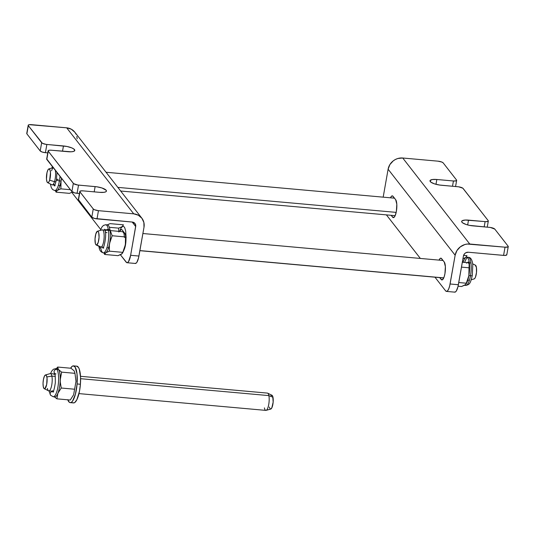 <?xml version="1.0" encoding="UTF-8"?>
<svg xmlns="http://www.w3.org/2000/svg" width="535" height="535" viewBox="0 0 535 535"><rect width="100%" height="100%" fill="white"/><g stroke="black" fill="none" stroke-linecap="round" stroke-linejoin="round"><path stroke-width="0.8" d="M79.795 191.456L78.351 199.675A4.34 1.204 10 0 0 78.478 200.057L79.922 191.838A4.34 1.204 -170 0 1 79.795 191.456A4.34 1.204 -170 0 1 83.019 190.861L80.39 190.995L79.922 191.838L93.25 208.944L94.541 209.76L98.453 210.67L133.723 213.839L66.681 127.825L29.291 124.675L28.235 125.143L26.991 133.161M40.205 150.957L26.877 133.85L40.205 150.957L41.656 142.738L28.328 125.638L42.372 143.286L46.03 144.363L66.995 146.476L71.784 147.894L73.904 149.051L74.699 150.669L73.516 151.432L71.142 151.793L50.557 150.174L48.718 150.355L48.25 151.204L73.609 183.645L77.702 185.003L96.888 186.802L102.018 187.992L106.184 190.259L106.371 191.303L105.943 191.731L104.131 192.306L99.61 192.346L83.019 190.861L99.61 192.346A9.229 2.555 -170 0 0 106.452 191.075A9.229 2.555 -170 0 0 95.123 186.595L94.193 191.864L95.123 186.595L78.531 185.103A4.34 1.204 -170 0 1 73.328 183.371L48.25 151.204A4.34 1.204 -170 0 1 48.123 150.823A4.34 1.204 -170 0 1 51.347 150.221L67.938 151.713A9.229 2.555 -170 0 0 74.786 150.435A9.229 2.555 -170 0 0 63.451 145.955L62.521 151.224L63.451 145.955L46.859 144.463A4.34 1.204 -170 0 1 41.656 142.738L40.205 150.957A4.34 1.204 10 0 0 45.408 152.682L42.165 152.02L40.205 150.957M76.064 134.231L74.846 132.225L71.282 129.189L66.681 127.825L133.723 213.839L98.453 210.67L97.009 218.889L132.272 222.052L94.528 218.447L91.806 217.156L78.384 199.568M48.123 150.823L46.679 159.042A4.34 1.204 10 0 0 46.806 159.423L71.877 191.59A4.34 1.204 10 0 0 77.08 193.316L79.434 193.53L74.599 192.881L71.877 191.59L46.712 158.928M47.762 152.89L45.408 152.682L46.859 144.463L45.408 152.682L47.762 152.89M77.14 138.839L76.839 136.465M141.822 218.153A13.027 11.964 -37.9 0 1 143.995 227.281L143.875 222.48L141.882 218.24L138.318 215.204L133.723 213.839A13.027 11.964 -37.9 0 1 141.822 218.153L74.786 132.138A13.027 11.964 142.1 0 0 66.681 127.825L31.418 124.655A4.34 1.204 -170 0 0 28.201 125.257L26.75 133.469A4.34 1.204 10 0 0 26.877 133.85L28.328 125.638A4.34 1.204 -170 0 1 28.201 125.257M127.016 262.718L135.315 263.461A10.854 3.063 -84.9 0 0 138.926 256.038L130.627 255.289A10.854 3.063 95.1 0 1 127.016 262.718A10.854 3.063 95.1 0 1 126.173 262.177L120.408 254.78L126.728 262.638L127.323 262.692L128.574 261.561L130.627 255.289L135.696 226.532A4.34 3.986 -37.9 0 0 134.974 223.49A4.34 3.986 -37.9 0 0 132.272 222.052L134.994 223.516L135.756 225.723L130.627 255.289L138.926 256.038L143.995 227.281L138.518 257.977L136.866 262.304L136.244 263.073L135.021 263.38M93.25 208.944L91.806 217.156A4.34 1.204 10 0 0 97.009 218.889L98.453 210.67A4.34 1.204 -170 0 1 93.25 208.944L79.922 191.838L78.478 200.057L91.806 217.156L93.25 208.944M135.696 226.532L132.198 222.045L135.696 226.532M71.85 192.473L100.7 229.488L71.85 192.473M124.789 233.32L125.778 236.39L125.912 241.372L125.15 246.575L123.712 250.313A9.229 2.601 95.1 0 0 125.906 241.432A9.229 2.601 95.1 0 0 124.789 233.32L122.154 229.936L124.789 233.32M119.599 231.428L121.177 229.495L122.154 229.936A9.229 2.601 95.1 0 0 121.438 229.475A9.229 2.601 95.1 0 0 119.599 231.428M46.806 159.423L48.25 151.204L46.806 159.423M71.877 191.59L73.328 183.371L71.877 191.59M77.08 193.316L78.531 185.103L77.08 193.316M396.382 211.312A9.229 2.601 95.1 0 1 393.312 217.625A9.229 2.601 95.1 0 1 392.596 217.163L394.094 217.297L392.596 217.163L391.152 215.311L393.064 217.558L394.108 217.29L395.151 215.679L396.382 211.312L396.816 204.296L395.679 199.702A9.229 2.601 95.1 0 1 396.382 211.312M444.946 273.619A9.229 2.601 95.1 0 1 441.877 279.932A9.229 2.601 95.1 0 1 441.161 279.471L442.659 279.604L441.161 279.471L439.716 277.618L441.629 279.865L442.666 279.598L444.184 276.742L444.946 273.619A9.229 2.601 95.1 0 0 444.244 262.01L445.374 266.604L444.946 273.619M453.433 180.984L452.503 186.254L453.433 180.984L456.054 180.85L456.522 180.001A4.34 1.204 -170 0 1 456.649 180.382A4.34 1.204 -170 0 1 453.433 180.984L436.834 179.492L435.985 184.308L436.834 179.492L453.433 180.984M506.672 254.419L506.565 255.108L504.371 255.449L468.319 252.232L465.891 252.721L464.547 253.75L463.444 255.971L458.375 284.727L450.075 283.985L455.145 255.228L456.923 250.594L460.327 246.836L464.835 244.528L467.296 244.04L505.027 247.183L508.009 246.896L508.123 246.207L494.795 229.1L508.123 246.207A4.34 1.204 -170 0 1 508.25 246.588A4.34 1.204 -170 0 1 505.027 247.183L503.582 255.402L468.319 252.232A4.34 3.986 -37.9 0 0 463.444 255.971L457.967 286.666L456.322 291L455.693 291.762L454.476 292.077M494.795 229.1L490.421 227.475L469.449 225.362L466.105 224.479L462.541 222.794L461.665 221.671L462.173 220.748L465.303 220.046L485.894 221.664L488.08 221.329L488.194 220.634L462.835 188.193L458.749 186.835L439.563 185.036L434.433 183.846L430.869 182.154L430.08 180.536L432.32 179.539L436.834 179.492A9.229 2.555 -170 0 0 429.993 180.77A9.229 2.555 -170 0 0 441.321 185.25L457.92 186.742A4.34 1.204 -170 0 1 463.123 188.467L488.194 220.634A4.34 1.204 -170 0 1 488.321 221.015A4.34 1.204 -170 0 1 485.105 221.617L484.175 226.887L485.105 221.617L468.506 220.126L467.657 224.947L468.506 220.126A9.229 2.555 -170 0 0 461.665 221.403A9.229 2.555 -170 0 0 472.993 225.884L489.592 227.375A4.34 1.204 -170 0 1 494.795 229.1M446.464 291.408L454.763 292.15A10.854 3.063 -84.9 0 0 458.375 284.727L450.075 283.985A10.854 3.063 95.1 0 1 446.464 291.408A10.854 3.063 95.1 0 1 445.628 290.866L434.968 277.19L445.628 290.866L446.772 291.381L447.4 291.02L448.624 289.121L449.674 285.924L455.145 255.228L388.109 169.214L383.18 197.154L388.109 169.214L389.888 164.579L393.292 160.821L395.445 159.463L397.799 158.514L402.728 158.006A13.027 11.964 142.1 0 0 388.109 169.214L455.145 255.228A13.027 11.964 -37.9 0 1 469.763 244.02L402.728 158.006L437.991 161.169A4.34 1.204 -170 0 1 443.194 162.901L456.522 180.001L443.194 162.901L441.91 162.085L437.991 161.169L402.728 158.006L469.763 244.02L505.027 247.183L503.582 255.402A4.34 1.204 10 0 0 506.799 254.8L508.25 246.588M439.048 260.124A9.229 2.601 95.1 0 1 440.887 258.164A9.229 2.601 95.1 0 1 441.602 258.626L444.244 262.01L441.134 258.231L440.098 258.499L439.048 260.124M386.404 214.883L420.356 258.445L386.404 214.883M390.483 197.81L391.533 196.191L392.57 195.924L395.679 199.702L393.038 196.318A9.229 2.601 95.1 0 0 392.322 195.857L392.322 195.857A9.229 2.601 95.1 0 0 390.483 197.81M72.727 402.634L73.723 402.929L74.78 402.521L76.886 399.665L79.461 391.306L80.41 384.25A18.451 5.203 -84.9 0 0 76.813 366.167L73.496 365.873A18.451 5.203 95.1 0 1 77.093 383.949L80.41 384.25L80.558 377.242L79.267 369.096L78.498 367.451L76.599 366.167M67.731 399.698L69.41 402.333L70.406 402.628L71.456 402.22L72.526 401.116L75.408 394.215L77.093 383.949A18.451 5.203 95.1 0 1 70.192 402.628L73.509 402.922A18.451 5.203 -84.9 0 0 80.41 384.25L77.093 383.949L77 373.791L75.174 367.15L73.275 365.866L72.225 366.274L70.613 368.214A18.451 5.203 95.1 0 1 73.496 365.873M70.192 402.628A18.451 5.203 95.1 0 1 67.771 399.812M54.496 190.493A14.111 3.979 -84.9 0 0 59.425 180.89L61.037 181.037L60.876 188.848L57.278 190.393L56.088 192.159L69.443 193.356L56.088 192.159L55.326 190.594L56.088 192.159L57.278 190.393L60.876 188.848L61.037 181.037L59.425 180.89A14.111 3.979 95.1 0 1 54.73 190.54L56.342 190.687A14.111 3.979 -84.9 0 0 57.278 190.393A14.111 3.979 -84.9 0 0 61.037 181.037A14.111 3.979 95.1 0 1 57.278 190.393A14.111 3.979 95.1 0 1 55.566 190.32M55.172 185.678L54.316 185.879C54.583 186.274 55.286 184.214 56.429 179.707A2.441 0.675 10 0 0 59.425 180.89A2.441 0.675 -170 0 1 56.429 179.686A2.441 0.675 -170 0 1 58.241 179.365M61.037 181.037A14.111 3.979 -84.9 0 0 61.445 178.202A14.111 3.979 95.1 0 1 61.037 181.037L61.639 178.456L61.037 181.037M60 176.356A14.111 3.979 95.1 0 1 59.425 180.89M60.876 188.848L70.406 189.704L60.876 188.848M69.443 193.356L73.048 191.811L69.443 193.356M54.048 184.488L54.924 185.612M56.509 368.996A14.111 3.979 -84.9 0 0 56.001 369.404A14.111 3.979 95.1 0 1 58.429 369.478L56.824 369.337A14.111 3.979 95.1 0 1 58.208 385.093A14.111 3.979 95.1 0 1 53.206 396.743L54.817 396.89A14.111 3.979 -84.9 0 0 57.874 393.319A14.111 3.979 -84.9 0 0 60.228 379.97A14.111 3.979 -84.9 0 0 58.429 369.478L57.653 367.05L56.623 368.334M52.524 390.69L52.932 391.419A2.441 2.24 142.1 0 0 50.604 395.245A2.441 2.24 -37.9 0 1 52.932 391.419L53.4 391.814M53.654 396.696A14.111 3.979 -84.9 0 0 58.302 384.324A14.111 3.979 -84.9 0 0 56.824 369.337A2.441 2.24 142.1 0 0 54.503 373.162A2.441 2.24 -37.9 0 1 56.824 369.337L58.429 369.478A14.111 3.979 -84.9 0 0 57.339 368.776L55.734 368.635A14.111 3.979 95.1 0 1 56.824 369.337M60.261 381.997L60.228 379.97A14.111 3.979 95.1 0 1 57.874 393.319L61.244 388.022L60.261 381.997L61.244 388.022L74.599 389.226L75.99 381.401L74.974 373.33L61.619 372.133L58.429 369.478A14.111 3.979 95.1 0 1 60.228 379.97L61.619 372.133L60.355 377.957L60.261 381.997M70.266 400.033L56.911 398.836L70.266 400.033L73.629 394.75L74.599 389.226L61.244 388.022L57.874 393.319L56.911 398.836L54.309 396.836L56.911 398.836L57.874 393.319A14.111 3.979 95.1 0 1 54.035 396.522M56.008 373.958A2.441 2.24 -37.9 0 1 54.503 373.162L54.49 373.149C55.058 372.755 55.332 375.944 55.319 382.712C54.476 388.39 53.634 391.513 52.791 392.081L53.647 391.874M56.356 368.689L57.653 367.05L71.008 368.247L57.653 367.05L58.429 369.478L61.619 372.133L74.974 373.33L74.198 370.895L71.008 368.247M54.503 373.831L53.968 374.48M463.591 255.382L466.961 255.683L465.764 257.449L462.956 258.733L465.764 257.449A14.111 3.979 -84.9 0 0 463.063 262.377A14.111 3.979 95.1 0 1 465.764 257.449A14.111 3.979 95.1 0 1 466.707 257.154A14.111 3.979 95.1 0 1 469.202 261.849A14.111 3.979 95.1 0 1 468.874 275.612L470.486 275.759A14.111 3.979 -84.9 0 0 468.312 257.302C470.78 257.368 472.271 259.883 472.786 264.852L472.291 275.418A2.441 0.675 -170 0 1 470.486 275.759A2.441 0.675 10 0 0 472.291 275.431C470.332 283.811 469.61 284.513 465.791 285.409A14.111 3.979 -84.9 0 0 470.486 275.759A14.111 3.979 95.1 0 1 465.55 285.362M467.483 257.522A14.111 3.979 -84.9 0 0 464.701 262.424M466.553 263.146L468.125 262.23L469.402 264.698A9.229 2.601 -84.9 0 0 468.031 262.197M468.553 257.348A14.111 3.979 95.1 0 1 470.486 275.759L468.874 275.612L467.871 279.471L465.644 284.546L461.524 286.519L458.074 286.212L461.524 286.519L465.122 284.974A14.111 3.979 95.1 0 1 464.179 285.262L465.791 285.409M466.219 283.664L466.005 284.112L466.313 283.216L458.762 282.534L466.313 283.216L468.874 275.612A14.111 3.979 -84.9 0 0 469.202 261.849L468.874 275.612A14.111 3.979 95.1 0 1 466.145 283.858A14.111 3.979 -84.9 0 0 466.145 283.851M466.045 284.045L466.38 283.49A14.111 3.979 -84.9 0 0 468.874 275.612L469.028 267.794L461.478 267.119M465.122 284.974L466.005 284.112M98.948 246.321L99.049 246.949C99.349 250.179 100.761 252.145 103.295 252.854L104.907 252.995A14.111 3.979 -84.9 0 0 105.843 252.707A14.111 3.979 -84.9 0 0 109.595 243.345A14.111 3.979 -84.9 0 0 109.922 229.582L108.311 229.435A14.111 3.979 95.1 0 1 107.695 244.702A14.111 3.979 95.1 0 1 103.295 252.854A14.111 3.979 95.1 0 1 100.807 248.16A2.441 1.605 -9.7 0 1 99.055 246.983A2.441 1.605 -9.7 0 1 99.095 246.388A2.441 1.605 170.3 0 0 99.055 246.983M103.83 252.774A14.111 3.979 -84.9 0 0 107.869 243.853A14.111 3.979 -84.9 0 0 108.311 229.435A2.441 1.605 170.3 0 0 105.261 231.501A2.441 1.605 -9.7 0 1 108.311 229.435A14.111 3.979 -84.9 0 0 105.288 224.82M109.334 245.311L109.595 243.345A14.111 3.979 95.1 0 1 105.843 252.707L109.441 251.162L109.334 245.311L109.441 251.162L122.796 252.359L125.364 244.762L125.518 236.945L112.163 235.741L109.922 229.582A14.111 3.979 -84.9 0 0 107.428 224.887L105.823 224.74A14.111 3.979 95.1 0 1 108.311 229.435L109.922 229.582A14.111 3.979 95.1 0 1 109.595 243.345L112.163 235.741L110.023 241.392L109.334 245.311M103.904 252.941L104.653 254.466L105.843 252.707A14.111 3.979 95.1 0 1 104.124 252.634M122.154 253.63L118.008 255.663L121.605 254.118L122.796 252.359L109.441 251.162L105.843 252.707L104.653 254.466L118.008 255.663L104.653 254.466L103.884 252.901M106.492 225.175L110.09 223.63L123.445 224.834L122.254 226.593L118.656 228.137L109.367 227.301L118.656 228.137L118.864 232.029M107.013 232.678A2.441 1.605 -9.7 0 1 105.261 231.501M119.586 231.428L121.171 227.803L122.796 226.338L123.819 226.546L124.715 227.696L125.685 230.993L126.079 237.493L125.638 242.977L124.2 249.537L122.635 253.001M121.605 254.118L121.07 254.379M124.488 237.507L123.98 233.447L122.782 231.722M102.74 247.076L103.65 247.972M104.947 229.696L104.412 230.117M47.648 182.669L52.002 184.796A8.68 2.448 -84.9 0 0 54.49 181.686L49.641 180.181A6.948 1.959 95.1 0 1 47.648 182.669A6.948 1.959 95.1 0 1 46.438 178.362A6.948 1.959 95.1 0 1 47.314 171.441A6.948 1.959 95.1 0 1 48.886 168.913A6.948 1.959 95.1 0 1 50.484 172.591A6.948 1.959 95.1 0 1 49.641 180.181L54.49 181.686A8.68 2.448 95.1 0 1 52.256 184.869L54.831 185.103M396.174 212.375L117.834 187.377L396.174 212.375M55.981 181.82L54.49 181.686L55.981 181.82M51.581 170.759A8.68 2.448 95.1 0 1 53.273 167.722M55.326 170.357A8.68 2.448 95.1 0 1 54.49 181.686A8.68 2.448 -84.9 0 0 55.326 170.357M49.641 180.181L48.906 181.907L47.722 182.702L47.047 181.927L46.471 179.098L47.006 172.571L48.043 169.722L48.846 168.926L49.902 169.695L50.477 172.531L49.641 180.181M474.077 278.949A6.948 1.959 -84.9 0 0 474.164 278.929A6.948 1.959 -84.9 0 0 474.251 278.895L471.235 279.745L474.251 278.895A6.948 1.959 -84.9 0 0 476.538 272.054A6.948 1.959 -84.9 0 0 475.401 265.173L472.659 263.835M443.756 277.886L139.882 250.587L443.756 277.886M96.213 244.983A6.948 1.959 95.1 0 1 95.076 238.095A6.948 1.959 95.1 0 1 97.363 231.254L98.112 231.448L98.701 232.658L99.062 237.259L98.239 242.368L96.715 244.99L101.195 247.116L96.715 244.99A6.948 1.959 95.1 0 1 96.213 244.983L100.567 247.11A8.68 2.448 -84.9 0 0 101.195 247.116L103.436 247.317L101.195 247.116A8.68 2.448 95.1 0 1 100.821 247.177L103.389 247.411M96.715 244.99L95.966 244.796L95.384 243.585L95.016 238.984L95.839 233.875L97.363 231.254A6.948 1.959 95.1 0 1 97.45 231.227A6.948 1.959 95.1 0 1 99.055 237.406A6.948 1.959 95.1 0 1 96.715 244.99M101.195 247.116A8.68 2.448 -84.9 0 0 104.118 237.64A8.68 2.448 -84.9 0 0 102.111 229.91A8.68 2.448 -84.9 0 0 102.004 229.95A8.68 2.448 95.1 0 1 102.372 229.883A8.68 2.448 95.1 0 1 104.091 238.102A8.68 2.448 95.1 0 1 101.195 247.116M473.863 278.936L474.652 278.595L475.428 277.264L476.491 272.522L476.431 267.5L475.281 265.126M54.858 374.005L50.417 373.604A8.68 2.448 95.1 0 1 51.882 376.112L55.312 376.426L51.882 376.112A8.68 2.448 -84.9 0 0 50.156 373.631L45.488 374.948A6.948 1.959 95.1 0 1 46.873 376.934L51.882 376.112A8.68 2.448 95.1 0 1 51.621 385.655A8.68 2.448 95.1 0 1 48.866 390.904A8.68 2.448 95.1 0 1 47.401 388.397M44.258 388.704L48.611 390.831A8.68 2.448 -84.9 0 0 51.534 386.076A8.68 2.448 -84.9 0 0 51.882 376.112L46.873 376.934A6.948 1.959 95.1 0 1 46.599 384.899A6.948 1.959 95.1 0 1 44.258 388.704A6.948 1.959 95.1 0 1 43.288 386.758A6.948 1.959 95.1 0 1 43.429 379.476A6.948 1.959 95.1 0 1 45.488 374.948M78.959 393.606L265.848 410.392A8.68 2.448 -84.9 0 0 268.61 405.142A8.68 2.448 -84.9 0 0 268.864 395.606L80.598 378.693L268.864 395.606L272.977 397.244A6.948 1.959 -84.9 0 0 272.014 395.291L267.661 393.165A8.68 2.448 95.1 0 1 268.864 395.606A8.68 2.448 95.1 0 1 268.69 404.707A8.68 2.448 95.1 0 1 266.116 410.365A8.68 2.448 95.1 0 1 264.39 407.884M269.914 408.559L270.623 409.074L271.813 407.891L273.158 402.126L272.75 396.382L272.128 395.358L270.957 395.766M269.393 407.068L269.627 407.924M266.116 410.365L270.777 409.054A6.948 1.959 -84.9 0 0 272.837 404.527A6.948 1.959 -84.9 0 0 272.977 397.244L268.864 395.606A8.68 2.448 -84.9 0 0 267.406 393.098L80.511 376.306M43.288 386.758L44.144 388.637L44.913 388.631L46.685 384.471L47.033 377.978L46.358 375.443L45.649 374.921L44.459 376.105L43.482 379.221L43.041 383.22L43.288 386.758M456.649 180.389L455.566 186.528M488.321 221.022L487.238 227.168M50.384 184.007L51.253 187.484L52.53 189.49L54.73 190.54M51.815 168.09L52.383 166.579M56.984 172.484L56.429 179.707M48.973 390.911L50.598 395.231L53.206 396.743M50.524 373.617L51.714 371.096L53.386 369.27L55.734 368.635M466.707 257.154L468.312 257.302M467.878 262.163L468.734 261.963L468.399 262.417M103.736 247.986L102.88 248.186C103.937 248.307 106.632 236.176 105.255 231.468L104.579 229.254L105.382 229.609M100.379 230.398L101.844 227.148L103.456 225.395L105.823 224.74M58.342 185.418L60.669 185.625M120.669 191.015L395.151 215.665M106.057 172.263L394.482 198.171M53.547 167.602L48.886 168.913M471.235 279.758L474.164 278.929M469.235 280.266L467.63 280.126M443.716 277.979L139.869 250.688M109.234 247.932L106.906 247.725M102.111 229.91L97.45 231.227M470.787 262.973L462.34 262.217M443.047 260.478L142.892 233.521M122.716 231.708L102.372 229.883M48.866 390.904L53.299 391.299"/></g></svg>
